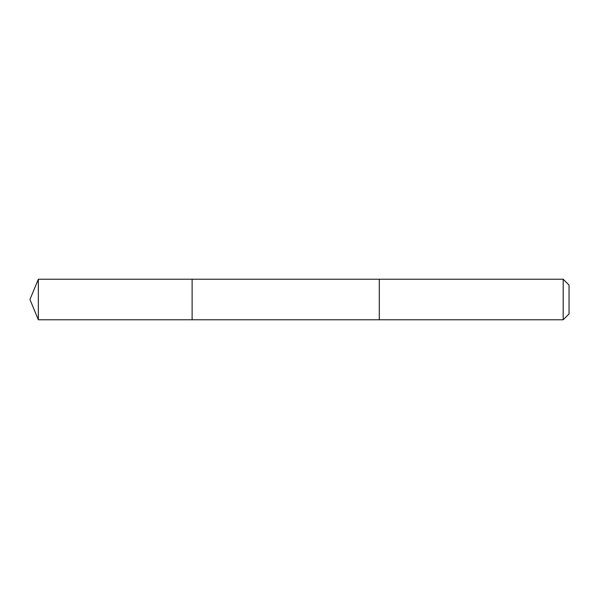 <?xml version="1.0" encoding="UTF-8"?>
<svg xmlns="http://www.w3.org/2000/svg" width="599" height="599" viewBox="0 0 599 599"><rect width="100%" height="100%" fill="white"/><g stroke="black" fill="none" stroke-linecap="round" stroke-linejoin="round"><path stroke-width="0.45" stroke-dasharray="3 2.25" d="M192.114 309.9L192.114 279.231L192.114 309.9M38.343 319.769L38.343 279.231M379.287 309.9L379.287 279.231L379.287 309.9M563.195 319.769L563.195 279.231M569.05 313.921L569.05 285.079"/><path stroke-width="0.9" d="M192.114 319.769L192.114 279.231L38.343 279.231L38.343 319.769L192.114 319.769L192.114 279.231L379.287 279.231L379.287 319.769L38.343 319.769L29.95 299.5L38.343 319.769M379.287 289.1L379.287 319.769L563.195 319.769L563.195 279.231L379.287 279.231L379.287 289.1M563.195 279.231L569.05 285.079L569.05 313.921L563.195 319.769M29.95 299.5L38.343 279.231"/></g></svg>
